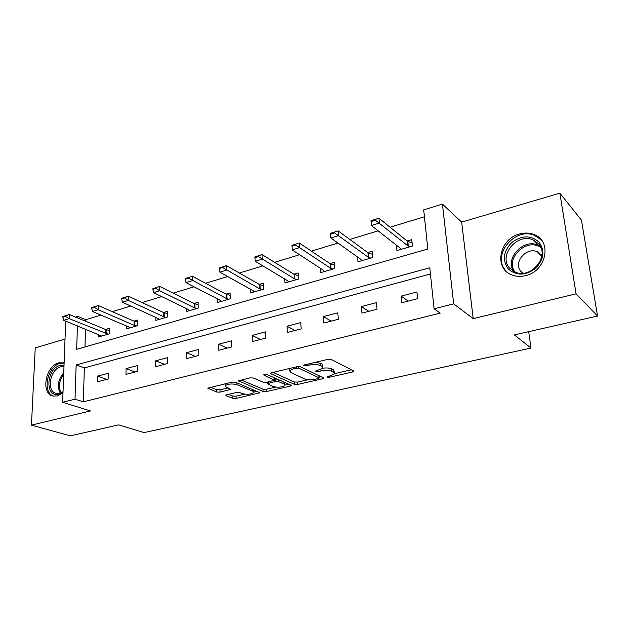 <?xml version="1.0" encoding="UTF-8"?>
<svg xmlns="http://www.w3.org/2000/svg" width="629" height="629" viewBox="0 0 629 629"><rect width="100%" height="100%" fill="white"/><g stroke="black" fill="none" stroke-linecap="round" stroke-linejoin="round"><path stroke-width="0.94" d="M327.135 377.156L329.478 377.227L352.476 371.998L353.742 371.401L353.49 370.89L331.365 359.481L327.835 359.356L304.232 364.969L303.398 365.386L303.618 365.779L309.083 365.15C313.604 364.262 317.323 364.388 320.24 365.52L322.15 366.471L323.078 368.201L315.388 371.196L317.991 371.653L320.963 370.961C325.429 370.104 329.077 370.222 331.892 371.307L333.732 372.226L334.604 373.862L330.72 375.725L327.772 376.401L327.135 377.156M64.127 362.878L58.851 362.847C45.296 365.803 40.453 394.202 53.363 396.058L57.53 395.916L62.986 392.976M525.616 275.612C546.342 271.28 552.443 240.868 534.092 234.57C529.571 232.785 524.775 232.581 519.688 233.957C499.056 238.8 493.458 269.031 512.321 275.101C516.48 276.603 520.914 276.776 525.616 275.612M226.692 394.737L225.732 395.201L226.126 395.712L232.887 398.346L236.119 398.432L259.989 392.755L235.45 382.235L232.046 382.133L207.751 388.164L216.738 392.048L220.056 392.134L230.859 389.367L226.291 387.157L225.213 385.711C228.012 383.855 231.912 383.501 236.905 384.657L252.858 391.23L253.825 392.567C251.065 394.367 247.252 394.721 242.385 393.628L239.751 392.567L236.465 392.48L226.692 394.737M430.44 273.985L84.341 367.91L83.327 401.829L75.008 399.179L62.633 402.293L65.699 321.12M597.55 316.017L576.078 293.837L559.865 193.15L581.44 220.119L597.55 316.017L514.396 334.911L531.002 348.049L144.049 432.587L118.669 424.866L70.354 435.85L31.45 425.149L90.434 410.926L62.633 402.293M559.865 193.15L461.655 222.116L473.212 318.636L576.078 293.837M473.212 318.636L453.682 303.862L434.096 308.792L429.78 267.75L76.148 364.969L75.008 399.179M83.327 401.829L440.174 313.156L434.096 308.792M294.458 384.335L297.769 384.429L322.402 378.831L323.581 378.265L323.306 377.762L300.473 366.809L296.982 366.699L271.736 372.698L270.635 373.249L270.989 373.807L294.458 384.335L294.341 381.992L297.651 382.086L308.068 379.704M290.087 386.175L266.366 391.56L263.095 391.474L238.588 380.852L249.902 377.887L253.338 377.998L263.205 382.243L266.57 382.346L274.519 380.215L263.991 375.191L263.74 374.798L266.916 374.491L290.865 385.145L291.18 385.648L290.087 386.175L290.016 384.767M65.023 339.078L35.24 347.861L31.45 425.149M531.002 348.049L528.698 331.664M416.941 291.966L401.168 296.125L401.782 302.769L417.601 298.665L416.941 291.966M376.496 302.62L361.416 306.598L361.919 313.124L377.038 309.193L376.496 302.62M337.828 312.81L323.4 316.607L323.801 323.023L338.26 319.265L337.828 312.81M300.819 322.559L287.005 326.199L287.304 332.497L301.157 328.896L300.819 322.559M265.367 331.9L252.127 335.391L252.339 341.571L265.611 338.127L265.367 331.9M231.378 340.855L218.672 344.197L218.806 350.282L231.535 346.972L231.378 340.855M198.756 349.449L186.561 352.657L186.616 358.632L198.843 355.464L198.756 349.449M167.432 357.697L155.709 360.787L155.693 366.66L167.44 363.617L167.432 357.697M137.319 365.63L126.052 368.602L125.965 374.381L137.264 371.448L137.319 365.63M108.353 373.264L97.511 376.118L97.369 381.811L108.235 378.988L108.353 373.264M424.426 216.777L390.082 227.218M378.147 230.843L349.834 239.445M337.97 243.053L311.379 251.136M299.585 254.721L274.59 262.317M262.867 265.878L239.366 273.017M227.722 276.556L205.604 283.278M194.039 286.793L173.219 293.122M161.739 296.613L142.123 302.573M130.738 306.032L112.253 311.654M100.947 315.09L85.796 319.697L85.741 321.301M85.513 329.116L84.97 346.933M396.443 245.192L396.938 250.531L412.396 246.057L411.759 239.625L407.128 240.986M357.61 257.041L357.972 261.813L372.761 257.536L372.234 251.223L367.721 252.551M320.413 268.3L320.68 272.624L334.832 268.52L334.416 262.317L330.005 263.614M284.756 279.032L284.945 282.971L298.508 279.04L298.185 272.947L293.877 274.205M250.554 289.269L250.68 292.894L263.693 289.128L263.457 283.129L259.242 284.371M217.72 299.066L217.791 302.423L230.285 298.806L230.128 292.91L226.008 294.113M186.176 308.446L186.2 311.575L198.206 308.1L198.127 302.297L194.094 303.477M155.843 317.441L155.835 320.373L167.369 317.024L167.361 311.324L163.422 312.479M126.649 326.081L126.618 328.833L137.72 325.618L137.775 319.996L133.914 321.136M98.549 334.384L98.486 336.979L109.179 333.881L109.297 328.354L105.507 329.462M289.544 368.751L289.576 369.333M75.48 317.063L77.76 316.363L77.705 317.983M85.796 319.697L77.76 316.363M77.446 325.861L76.667 349.307L427.814 249.037L423.702 209.858L442.423 204.095L453.682 303.862M461.655 222.116L442.423 204.095M84.341 367.91L76.148 364.969M401.168 296.125L408.276 301.087M361.416 306.598L368.877 311.316M323.4 316.607L331.176 321.104M287.005 326.199L295.056 330.484M252.127 335.391L260.43 339.471M218.672 344.197L227.203 348.096M186.561 352.657L195.289 356.384M155.709 360.787L164.617 364.348M126.052 368.602L135.117 372.006M97.511 376.118L106.718 379.381M334.534 372.808L333.582 369.813L333.732 372.226M323.109 368.138C326.836 367.761 329.706 368.012 331.742 368.893L333.582 369.813M323.007 367.1L322.009 364.018L322.15 366.471M316.072 362.155L322.009 364.018M334.714 373.618L351.383 369.805M273.08 372.376L294.341 381.992M319.123 377.18L321.128 376.724M318.36 378.548L318.982 377.793L298.885 368.224L296.448 368.138L293.318 368.885L289.639 370.709L290.684 372.47L304.57 378.917C307.408 379.955 310.978 380.058 315.294 379.24L318.36 378.548M319.17 377.935L319.06 375.725M288.625 384.146L285.008 384.979M275.636 387.118L266.279 389.257L266.366 391.56M241.159 379.971L263.008 389.162L266.279 389.257M274.503 379.916L274.425 377.832M273.151 386.536C278.065 387.684 281.981 387.299 284.898 385.396L284.025 384.044L278.631 381.654L275.274 381.559L267.356 383.666L273.151 386.536M284.858 384.626L284.858 382.479M277.106 379.028L275.172 379.193L275.274 381.559M274.48 379.35L275.172 379.193M253.802 391.867L253.841 389.854M210.44 387.275L216.691 389.736L220.008 389.823L228.162 387.912M228.406 394.344L232.824 396.081L236.056 396.16L244.767 394.171M253.904 392.087L257.332 391.301M412.089 242.975L407.333 241.151L378.949 218.224L379.366 223.051L371.362 225.52L400.052 248.015L400.689 249.446M371.401 221.487L371.362 225.52L370.961 220.708L378.949 218.224L371.338 220.677L371.401 221.487L375.411 220.236L375.34 219.435M410.139 246.71L407.781 245.774L375.411 220.236M508.161 268.787C502.178 260.107 503.365 251.356 511.731 242.542C521.567 235.246 530.609 235.026 538.841 241.89C545.154 250.609 543.999 259.502 535.373 268.567C525.207 275.824 516.134 275.895 508.161 268.787M538.172 243.407L532.983 239.853C517.03 232.471 497.838 256.176 509.797 268.276L515.599 272.231C531.505 279.3 550.509 255.201 538.172 243.407M522.911 273.222L521.119 271.642C512.651 263.142 526.096 246.537 537.315 251.734L541.907 255.374M542.347 241.316L541.137 239.869L534.792 235.529C514.978 226.322 491.123 255.696 505.913 270.761M540.995 254.242L539.957 254.47M63.026 391.993L58.898 394.068C44.745 398.283 46.106 368.633 60.014 365.488L64.032 365.37M63.985 366.605L60.761 366.809C49.895 369.144 46.035 391.883 56.358 393.369L59.731 393.251L63.034 391.702M64.111 363.13L60.101 363.397C47.096 366.22 41.852 393.196 53.882 396.152M372.494 254.344L367.926 252.701L338.182 230.906L338.512 235.639L330.87 237.99L360.904 259.392L361.651 260.752M330.775 234.098L330.87 237.99L330.555 233.273L338.182 230.906L330.72 233.304L330.775 234.098L334.597 232.911L334.549 232.117M370.693 258.134L368.295 257.245L334.597 232.911M334.612 265.249L330.225 263.755L299.255 243.006L299.506 247.661L292.21 249.91L323.44 270.281L324.289 271.579M295.599 244.225L291.942 245.365L291.982 246.136L295.638 245.003L295.599 244.225L299.255 243.006L291.942 245.365M332.945 269.07L330.516 268.221L295.638 245.003M292.21 249.91L291.982 246.136M298.335 275.706L294.105 274.346L262.049 254.58L262.222 259.148L255.248 261.294L287.547 280.707L288.483 281.949M258.377 255.799L254.887 256.884L254.91 257.646L258.401 256.561L258.377 255.799L262.049 254.58L254.887 256.884M296.778 279.543L294.333 278.733L258.401 256.561M255.248 261.294L254.91 257.646M263.559 285.747L259.478 284.505L226.448 265.642L226.558 270.132L219.883 272.192L253.133 290.708L254.155 291.887M222.768 266.869L219.427 267.907L219.442 268.654L226.448 265.642L219.427 267.907M262.112 289.584L259.643 288.813L222.784 267.616M219.883 272.192L219.442 268.654M230.19 295.386L226.251 294.246L192.356 276.249L192.411 280.66L186.003 282.633L220.111 300.3L221.204 301.433M188.669 277.468L185.469 278.466L185.476 279.197L188.676 278.207L188.669 277.468L192.356 276.249L185.469 278.466M228.846 299.223L226.354 298.484L188.676 278.207M186.003 282.633L185.476 279.197M198.159 304.656L194.337 303.603L159.68 286.407L159.672 290.74L153.531 292.634L188.386 309.515L189.557 310.6M155.984 287.626L152.918 288.585L152.918 289.309L155.984 288.349L155.984 287.626L159.68 286.407L152.918 288.585M196.893 308.477L194.392 307.778L159.672 290.74L155.984 288.349M153.531 292.634L152.918 289.309M167.369 313.564L163.674 312.597L128.332 296.157L128.269 300.418L122.38 302.234L157.903 318.376L159.129 319.414M124.636 297.375L121.688 298.288L121.68 299.003L128.332 296.157L121.688 298.288M166.19 317.37L163.674 316.702L128.269 300.418L124.628 298.083M122.38 302.234L121.68 299.003M137.751 322.142L134.166 321.246L98.226 305.513L98.116 309.712L92.455 311.457L128.568 326.899L129.857 327.898M94.539 306.732L91.708 307.612L91.685 308.312L98.226 305.513L91.708 307.612M136.65 325.924L134.119 325.287L98.116 309.712L94.515 307.432M92.455 311.457L91.685 308.312M109.249 330.406L105.766 329.572L69.3 314.508L69.151 318.636L63.702 320.31L101.67 336.059M65.613 315.727L62.892 316.568L62.869 317.26L69.3 314.508L62.892 316.568M108.212 334.164L69.151 318.636L65.589 316.411M63.702 320.31L62.869 317.26M329.399 376.032L329.478 377.227M305.993 364.553L306.071 365.858M317.92 370.395L317.991 371.653M331.742 368.893L331.892 371.307M320.884 369.608L320.963 370.961M320.098 363.067L320.24 365.52M309.004 363.837L309.083 365.15M352.358 370.308L352.476 371.998M270.957 372.981L270.989 373.807M322.307 377.29L322.402 378.831M297.651 382.086L297.769 384.429M318.848 375.631L318.982 377.793M298.791 366.51L298.885 368.224M296.377 366.841L296.448 368.138M293.256 367.58L293.318 368.885M263.008 389.162L263.095 391.474M238.949 380.561L238.973 381.402M274.095 377.683L274.173 379.688M263.968 374.609L263.991 375.191M283.938 382.062L284.025 384.044M278.545 379.664L278.631 381.654M268.371 381.929L268.418 383.147M252.803 389.422L252.858 391.23M236.85 382.817L236.905 384.657M229.844 388.588L229.876 389.846M220.008 389.823L220.056 392.134M216.691 389.736L216.738 392.048M208.16 387.865L208.175 388.706M258.92 391.961L258.967 393.243M236.056 396.16L236.119 398.432M232.824 396.081L232.887 398.346M226.102 394.926L226.126 395.712M407.333 241.151L407.781 245.774M407.82 241.41L408.276 246.033M513.673 271.351C504.639 258.582 523.289 238.297 537.984 245.137L540.24 246.285M540.877 247.614C527.039 237.094 504.529 258.543 515.009 271.995M60.282 393.094C56.885 386.418 58.041 379.641 63.749 372.753M63.686 374.397C59.071 380.828 58.222 386.945 61.155 392.755M367.926 252.701L368.295 257.245M368.437 252.952L368.806 257.489M330.225 263.755L330.516 268.221M330.744 263.999L331.035 268.457M294.105 274.346L294.333 278.733M294.631 274.574L294.859 278.962M259.478 284.505L259.643 288.813M260.013 284.717L260.178 289.033M226.251 294.246L226.354 298.484M226.794 294.451L226.904 298.696M194.337 303.603L194.392 307.778M194.888 303.799L194.943 307.974M163.674 312.597L163.674 316.702M164.224 312.786L164.224 316.89M134.166 321.246L134.119 325.287M134.732 321.427L134.685 325.468M105.766 329.572L105.68 333.551M106.332 329.745L106.246 333.724M63.395 362.681L64.119 362.933M534.092 234.57L535.114 235.663M289.529 368.468L289.639 370.709M267.294 382.18L267.356 383.666M225.166 383.769L225.213 385.711M537.315 251.734L541.766 256.349M532.983 239.853L537.984 245.137L540.287 246.364"/></g></svg>
